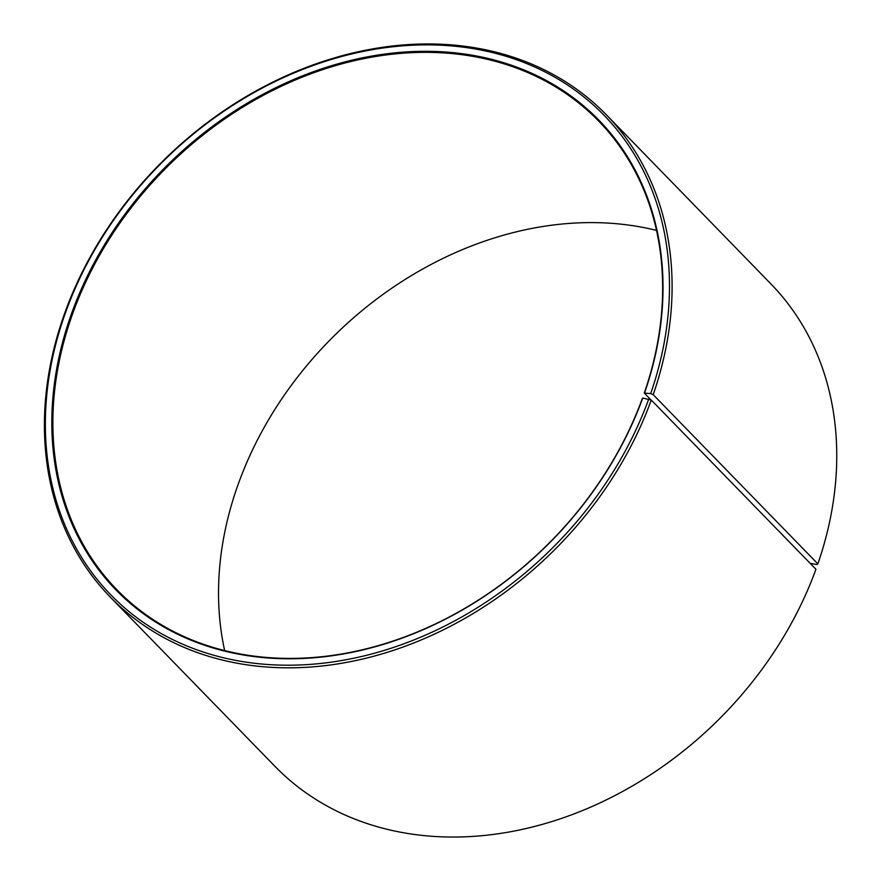 <?xml version="1.0" encoding="UTF-8"?>
<svg xmlns="http://www.w3.org/2000/svg" width="881" height="881" viewBox="0 0 881 881"><rect width="100%" height="100%" fill="white"/><g stroke="black" fill="none" stroke-linecap="round" stroke-linejoin="round"><path stroke-width="1.32" d="M644.617 392.794A336.85 268.672 135.8 0 0 464.364 53.994A336.85 268.672 135.8 0 0 72.099 312.028A336.85 268.672 135.8 0 0 247.979 655.728A336.85 268.672 135.8 0 0 642.745 398.047L642.414 398.289A336.057 268.033 135.8 0 1 402.375 637.789A336.057 268.033 135.8 0 1 116.898 589.741A336.057 268.033 135.8 0 1 73.101 312.469A336.057 268.033 135.8 0 1 313.14 72.969A336.057 268.033 135.8 0 1 598.606 121.016A336.057 268.033 135.8 0 1 644.275 393.047L650.685 393.587L653.195 394.666L817.854 563.884L817.006 564.512L810.234 563.422M650.96 399.919L644.275 393.047M224.666 650.596A336.057 268.033 135.8 0 1 238.751 482.711A336.057 268.033 135.8 0 1 656.499 230.404M642.745 398.047L651.279 400.062L815.938 569.28A345.947 275.918 135.8 0 1 568.84 815.828A345.947 275.918 135.8 0 1 274.971 766.36L110.323 597.153A345.947 275.918 135.8 0 1 65.227 311.72A345.947 275.918 135.8 0 1 312.326 65.172A345.947 275.918 135.8 0 1 606.194 114.64A345.947 275.918 135.8 0 1 653.195 394.666M651.279 400.062A345.947 275.918 135.8 0 1 404.181 646.61A345.947 275.918 135.8 0 1 110.323 597.153M648.779 398.961A343.964 274.343 135.8 0 1 245.667 662.083A343.964 274.343 135.8 0 1 66.064 311.125A343.964 274.343 135.8 0 1 466.633 47.629A343.964 274.343 135.8 0 1 650.685 393.587M606.194 114.64L770.842 283.847A345.947 275.918 135.8 0 1 817.854 563.884"/></g></svg>
